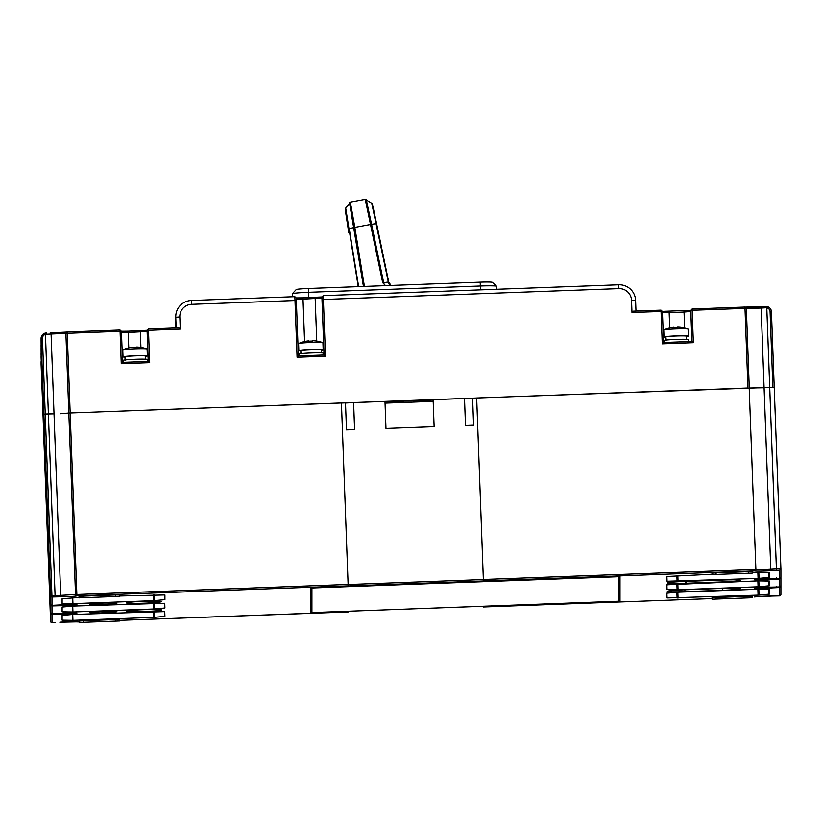 <?xml version="1.0" encoding="UTF-8"?>
<svg xmlns="http://www.w3.org/2000/svg" width="822" height="822" viewBox="0 0 822 822"><rect width="100%" height="100%" fill="white"/><g stroke="black" fill="none" stroke-linecap="round" stroke-linejoin="round"><path stroke-width="1.23" d="M41.655 361.752A1.356 1.356 0 0 1 41.655 361.701A1.356 1.356 -0 0 0 41.655 361.752L43.895 422.529L42.251 372.017L43.895 415.439L43.895 414.175L45.241 414.052L42.456 338.428L41.1 338.551L41.655 361.752L47.049 507.472L43.895 415.295L43.895 414.175L45.241 414.052L51.981 596.988L59.821 596.803A10.152 0.545 177.9 0 0 70.815 596.505A10.152 0.545 177.9 0 0 76.908 595.858A1.356 1.336 -113.4 0 1 75.521 594.542L348.117 584.463L348.168 585.963L483.408 580.99L476.668 398.053L464.502 398.649M483.367 579.489L755.88 569.482L754.668 570.941A10.152 0.545 177.9 0 0 761.388 571.136A10.152 0.545 177.9 0 0 771.755 570.632A1.356 0.935 -95 0 1 770.769 569.266L780.9 568.773L774.211 387.265L476.668 397.982L483.408 580.99M483.408 606.985L711.996 598.58L483.408 606.985M348.168 611.958L119.632 620.353L348.168 611.887M119.652 596.361L119.601 595.005L115.553 594.943L83.094 596.135L79.035 596.495L79.087 597.851L119.652 596.361L79.087 597.851M752.592 597.717L752.551 596.371L748.493 596.299L716.034 597.491L711.975 597.861L712.027 599.207L752.592 597.717L712.027 599.207M752.592 573.098L752.551 571.742L748.493 571.68L716.034 572.872L711.975 573.232L712.027 574.588L752.592 573.098L712.027 574.588M164.513 603.276L72.942 606.081L62.123 607.057L62.123 611.804L72.942 611.989L154.485 608.968L164.914 608.003L164.513 603.276M79.066 597.502L62.123 598.704L62.123 603.451L72.942 603.636L153.529 600.677L164.914 599.649L164.914 594.953L119.642 596.012M667.063 597.954L759.035 595.107L769.454 594.131L769.454 589.446L758.069 589.251L677.092 592.251L666.663 593.217L667.063 597.954L666.889 593.176M164.513 611.619L72.942 614.435L62.123 615.411L62.123 620.158L72.942 620.343L154.485 617.322L164.914 616.356L164.513 611.619M712.016 574.239L666.663 576.51L667.063 581.246L758.069 578.452L769.454 577.424L769.454 572.739L752.582 572.749M758.809 580.887L759.035 586.754L758.069 586.805L677.092 589.764L676.876 583.918M759.035 586.754L769.454 585.778L769.454 581.092L758.069 580.897L667.063 584.802L666.663 589.559L677.092 589.764M620.004 601.242L620.004 576.612L455.008 582.315L310.839 587.977L310.839 612.606L620.004 601.242L619.911 576.592M119.652 620.98L119.601 619.634L115.553 619.562L83.094 620.754L79.035 621.124L79.087 622.47L119.652 620.98L79.087 622.47M143.953 609.667A17.591 0.935 177.9 0 0 126.372 611.249A17.591 0.935 177.9 0 0 143.953 611.537A17.591 0.935 177.9 0 0 161.533 609.955A17.591 0.935 177.9 0 0 143.953 609.667M143.953 601.314A17.591 0.935 177.9 0 0 126.372 602.896A17.591 0.935 177.9 0 0 143.953 603.184A17.591 0.935 177.9 0 0 161.533 601.601A17.591 0.935 177.9 0 0 143.953 601.314M722.795 590.268A17.591 0.935 177.9 0 0 740.375 588.675A17.591 0.935 177.9 0 0 722.795 588.388L684.921 589.785A17.591 0.935 177.9 0 0 667.341 591.367A17.591 0.935 177.9 0 0 684.921 591.655L722.795 590.268L722.723 588.398M722.795 580.034L686.278 581.38A17.591 0.935 177.9 0 0 685.599 581.401A17.591 0.935 177.9 0 0 684.921 581.431A17.591 0.935 177.9 0 0 667.341 583.014A17.591 0.935 177.9 0 0 684.921 583.301A17.591 0.935 177.9 0 0 685.599 583.281A17.591 0.935 177.9 0 0 686.278 583.25L722.795 581.914A17.591 0.935 177.9 0 0 740.375 580.322A17.591 0.935 177.9 0 0 722.795 580.034M41.151 358.454L44.141 438.681M43.895 438.691L41.151 363.663M41.162 348.025L44.141 430.338M43.895 430.338L47.049 509.414L41.614 360.18M55.125 596.875L48.385 413.939L45.241 414.052L54.016 413.856L48.385 413.939L45.457 334.359L46.546 334.225L46.309 332.951L45.107 333.126L45.457 334.359A4.059 4.059 180 0 0 42.456 338.428M60.119 413.764L68.832 413.034L60.119 413.764M348.117 584.463L341.428 402.955L68.832 413.034L747.928 388.015L744.938 307.048A1.356 1.336 109.7 0 1 745.451 307.13L745.451 307.13A1.356 1.336 109.7 0 1 746.335 308.342L692.155 310.274L693.347 342.682L662.244 343.832L661.001 310.141L662.398 311.435L631.974 312.483L633.269 311.158L661.001 310.141L633.269 311.158M341.428 403.027L345.487 402.872L346.483 429.885L354.601 429.587L353.604 402.575L345.487 403.016M353.604 402.575L384.973 401.424L385.97 428.437L434.119 426.669L433.122 399.656L464.502 398.506L465.499 425.508L473.606 425.21L472.619 398.208M384.994 401.855L433.143 400.088M779.595 579.171L779.595 586.949L771.755 587.134A1.356 0.935 90.8 0 1 771.694 587.144L779.667 586.949L780.9 585.675L780.9 577.702L779.595 579.171L771.755 579.561A1.356 0.935 -95 0 1 770.882 578.78M779.595 587.524L780.9 586.055L780.9 594.604L779.595 595.878L779.595 587.524L771.755 587.915A1.356 0.935 -95 0 1 770.882 587.134M771.755 596.063A1.356 0.935 90.8 0 1 771.694 596.073L779.667 595.878L771.755 596.063A10.152 0.545 177.9 0 0 760.761 596.361A10.152 0.545 177.9 0 0 754.668 597.008L755.151 596.906M779.595 570.242L779.595 578.596L771.755 578.78A1.356 0.935 90.8 0 1 771.694 578.791L779.667 578.596L780.9 577.321L780.9 568.773L779.595 570.242L771.755 570.632M774.211 387.337L764.08 387.758L761.141 308.075L746.335 308.342L749.263 388.025L764.08 387.758L770.769 569.266L764.666 569.625L755.88 569.523L749.191 387.963M472.619 398.351L473.606 425.21M147.2 330.29L128.14 331.194L128.191 332.478L147.107 331.441L148.422 328.975L149.666 362.666L121.266 363.714L120.074 331.297L65.894 333.352A1.356 1.336 -113.4 0 1 67.188 331.965L76.908 595.858L348.168 585.891M72.942 603.636L72.726 597.748M72.942 611.989L72.726 606.102M72.942 620.343L72.726 614.455M76.405 621.843L76.456 621.864A1.356 1.336 -70.3 0 0 76.908 621.925L79.056 621.843L76.908 621.925A10.152 0.545 177.9 0 0 70.199 621.73A10.152 0.545 177.9 0 0 59.821 622.233L59.893 622.233A1.356 0.935 85 0 0 59.955 622.223M353.604 402.718L354.59 429.587M385.035 403.129L433.184 401.362M685.538 581.411L685.599 583.281M311.826 609.934L310.839 609.924M619.911 598.539L618.925 598.642M690.881 310.315L662.327 311.374M322.049 296.958L302.958 297.872L303.01 299.146L321.936 298.109L321.947 297.081L324.084 354.981L325.481 356.203L323.241 295.653L618.75 284.792A16.245 16.214 180 0 1 635.581 300.4L635.971 311.055M322.06 300.164L323.395 299.485L618.904 288.625A12.176 12.166 180 0 1 631.522 300.328L631.974 312.483M669.118 311.312L669.159 312.596L662.44 312.524M669.735 327.978L669.159 312.596L684.038 312.052L683.986 310.767M693.347 342.682L691.949 341.459L690.799 310.397L692.103 308.99L692.155 310.274L690.799 310.397L690.788 311.456L684.038 312.052L684.634 328.05M692.103 309L744.938 307.058L692.103 308.99L690.799 310.397M765.806 306.503L762.035 306.74A1.356 0.935 85 0 0 761.963 306.74L765.806 306.503L765.683 307.788L766.782 307.849L767.039 306.596A5.415 5.405 180 0 1 771.426 311.702L770.07 311.682A4.059 4.059 180 0 0 766.782 307.849L776.451 570.365M41.151 362.286L41.1 362.307A5.415 5.405 180 0 1 41.1 362.112L41.1 363.982A5.415 5.405 -0 0 0 41.1 364.177L50.717 612.935M41.655 369.674A1.356 1.356 180 0 1 41.655 369.623L41.655 370.054A1.356 1.356 -0 0 0 41.655 370.106L44.131 430.194M43.895 430.194L50.717 604.581M384.984 401.67L433.132 399.893M384.984 401.568L433.132 399.8M128.14 331.194L121.348 331.256M178.857 327.855L148.422 328.975L178.857 327.855L180.254 329.088L147.117 330.372L148.268 361.444L122.57 362.379L121.42 331.317L120.074 331.297L120.022 330.023L121.42 331.317L120.022 330.023L67.188 331.965A1.356 1.356 0 0 0 66.695 332.067L66.695 332.067M176.144 327.957L175.754 317.302A16.245 16.214 180 0 1 191.382 300.492L191.536 304.335A12.176 12.166 180 0 0 179.812 316.932L180.254 329.088M191.536 304.335L294.995 300.523L297.081 357.251L325.481 356.203M191.382 300.492L294.841 296.691L294.995 300.523L296.362 301.109L298.386 355.926L297.081 357.251M302.958 297.872L296.146 297.924M321.947 297.081L323.241 295.653M324.084 354.981L298.386 355.926M296.362 301.109L296.249 298.026L294.841 296.691M304.572 341.541L303.01 299.146L296.29 299.074M496.56 286.272L496.663 289.272L496.56 286.272A16.245 0.863 177.9 0 0 496.529 286.22L492.327 282.336A12.176 0.647 177.9 0 0 492.327 282.336A12.176 0.647 177.9 0 0 480.182 282.162L308.414 288.481A12.176 0.647 177.9 0 0 296.259 289.539A12.176 0.647 177.9 0 0 296.249 289.57M292.334 296.783L292.334 293.773A16.245 0.863 177.9 0 1 292.355 293.731A16.245 0.863 177.9 0 1 308.569 292.313L480.325 286.005L480.182 282.162M496.529 286.22A16.245 0.863 177.9 0 0 480.325 286.005L480.469 289.868M691.949 341.459L663.549 342.497L662.398 311.435L661.001 310.141M663.549 342.497L662.244 343.832M128.756 347.86L128.191 332.478L121.461 332.407M148.268 361.444L149.666 362.666M122.57 362.379L121.266 363.714M311.918 587.997L618.925 576.715L618.925 601.221L313.274 612.534L311.918 612.503L311.918 587.864M311.826 609.811L311.826 587.874M385.549 285.645L382.703 282.706L365.245 199.417M390.142 285.47A5.415 3.863 82.6 0 1 388.323 282.028L383.658 282.634A5.415 3.863 -97.4 0 0 384.47 284.823M350.357 202.161L354.816 227.386L349.196 228.578L358.628 286.631M358.217 286.652L345.682 208.1L350.367 202.12L365.245 199.376L371.76 203.291C372.335 203.003 372.109 202.736 376.579 223.574L388.323 282.028L371.75 203.322M312.494 340.914A32.428 32.387 180 0 1 312.504 340.914L312.514 341.068A30.804 27.465 -2.3 0 0 308.867 341.212L308.836 340.853A32.428 32.387 180 0 0 304.222 341.623L304.222 341.623A32.479 32.479 0 0 0 298.684 343.504A12.176 0.647 177.9 0 0 298.581 343.596L298.838 350.552A12.176 0.647 -2.1 0 1 310.993 349.453A12.176 0.647 -2.1 0 1 323.18 349.648A12.176 0.647 -2.1 0 1 323.18 349.658A12.176 0.647 -2.1 0 1 321.299 350.069M323.18 349.648L322.923 342.702A12.176 0.647 177.9 0 0 322.81 342.62A32.479 32.479 0 0 0 317.158 341.151A30.804 0.771 -62.1 0 1 317.158 341.151A32.428 32.387 -0 0 0 312.494 340.719M322.81 342.62A12.176 0.647 177.9 0 0 310.726 342.497A12.176 0.647 177.9 0 0 298.684 343.504M300.739 350.83A12.176 0.647 -2.1 0 1 298.838 350.552L298.838 350.552M300.842 352.196L300.842 353.645M321.402 352.885L321.289 349.72A10.285 0.545 177.9 0 0 310.993 349.555A10.285 0.545 177.9 0 0 300.729 350.48L301.058 353.871M323.375 355.001L323.303 353.162A12.176 0.647 177.9 0 0 311.127 352.967A12.176 0.647 177.9 0 0 298.961 354.056A12.176 0.647 177.9 0 0 298.961 354.066L299.033 355.895M124.923 357.149A12.176 0.647 -2.1 0 1 123.012 356.871L122.755 349.915A12.176 0.647 177.9 0 1 122.858 349.823A12.176 0.647 177.9 0 1 134.911 348.816A12.176 0.647 177.9 0 1 146.994 348.939A32.479 32.479 0 0 0 141.343 347.47A30.804 0.771 -62.1 0 1 141.343 347.47A32.428 32.387 -0 0 0 136.678 347.038L136.678 347.038M122.868 349.823A32.479 32.479 0 0 1 128.407 347.942L128.407 347.942A32.428 32.387 180 0 1 133.02 347.172L133.041 347.521A30.804 27.465 -2.3 0 1 136.699 347.387M123.012 356.871L123.012 356.871A12.176 0.647 -2.1 0 1 135.178 355.772A12.176 0.647 -2.1 0 1 147.364 355.967L147.107 349.021A12.176 0.647 177.9 0 0 146.994 348.939M147.364 355.967L147.364 355.967A12.176 0.647 -2.1 0 1 145.484 356.388M125.026 358.515L125.026 359.964M145.586 359.204L145.463 356.039A10.285 0.545 177.9 0 0 135.178 355.875A10.285 0.545 177.9 0 0 124.913 356.799L125.242 360.19M147.559 361.464L147.487 359.481A12.176 0.647 177.9 0 0 135.301 359.286A12.176 0.647 177.9 0 0 123.146 360.375L123.146 360.375A12.176 0.647 177.9 0 0 123.146 360.385L123.218 362.358M665.902 337.267A12.176 0.647 -2.1 0 1 663.991 336.989L663.734 330.033A12.176 0.647 177.9 0 1 663.837 329.941A12.176 0.647 177.9 0 1 675.889 328.934A12.176 0.647 177.9 0 1 687.973 329.057A32.479 32.479 0 0 0 682.311 327.588L682.311 327.588A32.428 32.387 -0 0 0 677.647 327.156L677.647 327.156M663.837 329.941A32.479 32.479 0 0 1 669.375 328.06A30.804 0.873 -122.1 0 0 669.375 328.06A32.428 32.387 180 0 1 673.999 327.29L674.019 327.639A30.804 27.465 -2.3 0 1 677.677 327.505M663.991 336.989A12.176 0.647 -2.1 0 1 663.991 336.979A12.176 0.647 -2.1 0 1 676.157 335.89A12.176 0.647 -2.1 0 1 688.333 336.085L688.076 329.139A12.176 0.647 177.9 0 0 687.973 329.057M688.333 336.085L688.333 336.085A12.176 0.647 -2.1 0 1 686.452 336.506M666.005 338.633L666.005 340.082M686.555 339.322L686.442 336.157A10.285 0.545 177.9 0 0 676.157 335.993A10.285 0.545 177.9 0 0 665.882 336.917L666.221 340.308M688.538 341.582L688.466 339.599A12.176 0.647 177.9 0 0 676.28 339.404A12.176 0.647 177.9 0 0 664.125 340.493L664.197 342.476M755.213 579.592L771.694 578.791A1.356 0.935 90.8 0 1 771.622 578.78M51.981 622.624L55.125 622.511L51.981 622.624L51.981 614.27A1.356 1.356 180 0 1 50.584 612.965L50.584 621.319A1.356 1.356 -0 0 0 51.981 622.624A1.356 1.356 0 0 1 50.584 621.319L43.895 439.811L50.584 621.319M50.584 604.036A1.356 1.356 0 0 0 51.981 605.341L51.981 605.341A1.356 1.356 0 0 1 50.584 604.036L43.895 422.529L50.584 595.683A1.356 1.356 180 0 0 51.981 596.988L51.981 605.341L59.821 604.951A10.152 0.545 177.9 0 1 74.144 604.437A10.152 0.545 177.9 0 1 73.939 605.208A10.152 0.545 177.9 0 1 59.821 605.732L51.981 605.917L51.981 613.695L59.821 613.304A10.152 0.545 177.9 0 1 74.144 612.791A10.152 0.545 177.9 0 1 73.939 613.561A10.152 0.545 177.9 0 1 59.821 614.085L51.981 614.27L51.961 613.695M754.668 570.941L483.408 580.918M771.755 578.78A10.152 0.545 177.9 0 0 757.648 579.304A10.152 0.545 177.9 0 0 757.432 580.075A10.152 0.545 177.9 0 0 771.755 579.561M771.755 587.134A10.152 0.545 177.9 0 0 757.648 587.658A10.152 0.545 177.9 0 0 757.432 588.429A10.152 0.545 177.9 0 0 771.755 587.915M90.543 612.339L103.377 611.373A13.532 0.719 177.9 0 0 89.855 612.596A13.532 0.719 177.9 0 0 103.408 612.811A13.532 0.719 177.9 0 0 116.899 611.589A13.532 0.719 177.9 0 0 103.346 611.373L116.19 611.393M90.543 603.985L103.377 603.019A13.532 0.719 177.9 0 0 89.855 604.242A13.532 0.719 177.9 0 0 103.408 604.458A13.532 0.719 177.9 0 0 116.899 603.245A13.532 0.719 177.9 0 0 103.346 603.019L116.19 603.04M76.908 621.925L76.908 621.925A1.356 1.356 0 0 1 76.354 621.822M755.213 587.946L771.694 587.144A1.356 0.935 90.8 0 1 771.622 587.134M776.4 586.22L776.451 587.648M769.279 589.415L769.454 594.131M769.053 594.203L768.878 589.405M677.092 598.118L676.876 592.272M677.831 592.2L678.047 598.097M758.069 595.159L757.853 589.261M758.809 589.24L759.035 595.107M755.213 596.875L771.694 596.073A1.356 0.935 90.8 0 1 771.622 596.063M776.4 577.866L776.451 579.294M666.889 584.822L667.063 589.6M769.279 581.062L769.454 585.778M769.053 585.85L768.878 581.051M758.069 586.805L757.853 580.907M677.831 583.856L678.047 589.744M348.117 584.534L483.367 579.561M59.821 596.803A1.356 0.935 -89.2 0 0 60.705 595.364L75.521 594.542L65.894 333.352L46.546 334.225M41.1 340.216A5.415 5.405 -0 0 0 41.1 340.421L41.1 338.345A5.415 5.405 180 0 1 45.107 333.126L41.1 338.345A5.415 5.405 180 0 0 41.1 338.551L50.584 595.683L60.705 595.364L51.087 334.174A1.356 0.935 90.8 0 0 50.163 332.91L66.736 332.057M153.529 600.677L153.313 594.779M154.269 594.748L154.485 600.615M164.739 594.923L164.914 599.649M164.513 599.711L164.338 594.912M55.125 605.804L55.105 605.228L59.893 604.951A1.356 0.935 85 0 0 59.955 604.941M59.821 604.951A1.356 0.935 85 0 0 59.893 604.951L76.354 604.54M59.821 605.732A1.356 0.935 -89.2 0 0 60.643 604.889M51.961 605.341L51.981 605.917A1.356 1.356 180 0 1 50.584 604.612L50.584 612.39A1.356 1.356 -0 0 0 51.981 613.695L59.893 613.304A1.356 0.935 85 0 0 59.955 613.294M50.584 612.39L43.895 430.882L50.584 612.39A1.356 1.356 0 0 0 51.981 613.695M153.529 609.02L153.313 603.132M154.269 603.101L154.485 608.968M164.739 603.276L164.914 608.003M164.513 608.064L164.338 603.266M59.821 613.304A1.356 0.935 85 0 0 59.893 613.304L76.354 612.893M59.821 614.085A1.356 0.935 -89.2 0 0 60.643 613.243M55.125 614.157L55.105 613.582M153.529 617.373L153.313 611.486M154.269 611.455L154.485 617.322M164.739 611.63L164.914 616.356M164.513 616.418L164.338 611.619M59.821 622.233A1.356 0.935 85 0 0 59.893 622.233L76.456 621.864M666.889 576.469L667.063 581.246M769.279 572.708L769.454 577.424M769.053 577.496L768.878 572.698M758.809 572.533L759.035 578.4M758.069 578.452L757.853 572.554M677.831 575.503L678.047 581.39M677.092 581.411L676.876 575.564M684.86 589.785L684.921 591.655M686.206 581.38L686.278 583.25M722.795 581.914L722.723 580.044M83.094 596.135L83.135 597.481M115.594 596.289L115.553 594.943M748.544 597.656L748.493 596.299M716.034 597.491L716.085 598.848M748.544 573.026L748.493 571.68M716.034 572.872L716.085 574.218M101.527 611.445A12.176 0.647 177.9 0 0 103.325 611.393A12.176 0.647 177.9 0 0 105.165 611.311M101.527 603.091A12.176 0.647 177.9 0 0 103.325 603.04A12.176 0.647 177.9 0 0 105.165 602.958M83.094 620.754L83.135 622.11M115.594 620.918L115.553 619.562M761.891 306.75A10.152 0.545 -2.1 0 1 751.031 307.253A10.152 0.545 -2.1 0 1 745.503 307.151M618.904 288.625L618.75 284.792M635.581 300.4L631.522 300.328M690.799 311.435L691.908 341.459M745.4 307.109L761.963 306.74A1.356 0.935 85 0 0 761.141 308.075L765.683 307.788M771.426 311.702L774.211 387.265L771.426 311.702C771.149 308.99 769.68 307.284 767.039 306.596M772.855 387.316L770.07 311.682M41.162 356.378L41.1 356.409A5.415 5.405 180 0 1 41.141 355.577L41.1 356.923A5.415 5.405 -0 0 0 41.1 357.128L41.1 356.923M41.1 362.112A5.415 5.405 180 0 1 41.151 361.361L41.1 362.112M66.633 332.098A10.152 0.545 -2.1 0 1 50.234 332.91M179.812 316.932L175.754 317.302L175.754 327.968L175.744 316.706M316.747 341.089L315.134 297.42M321.947 298.088L324.043 354.981M308.414 288.481L308.764 297.656M292.447 296.783L292.334 293.773M41.1 340.421L41.151 346.956M41.655 361.32A1.356 1.356 180 0 1 41.655 361.269L41.1 346.319A5.415 5.405 -0 0 1 41.1 346.124L41.1 346.319M41.552 360.211L41.1 348.055A5.415 5.405 180 0 1 41.141 347.223L41.1 348.569A5.415 5.405 -0 0 0 41.1 348.775L41.1 348.569M41.1 348.775L41.151 355.31M41.655 362.286A1.356 1.356 180 0 1 41.665 362.091A1.356 1.356 0 0 0 41.655 362.286L41.655 362.327A1.356 1.356 180 0 1 41.655 362.286L41.655 362.718A1.356 1.356 -0 0 0 41.655 362.759M41.151 353.933L41.1 353.953A5.415 5.405 180 0 1 41.151 353.008L41.1 354.477A5.415 5.405 -0 0 0 41.1 354.672L41.655 369.643M41.675 370.671L41.655 370.681A1.356 1.356 180 0 1 41.665 370.445A1.356 1.356 0 0 0 41.655 370.63L41.655 371.071A1.356 1.356 -0 0 0 41.655 371.112M41.151 345.579L41.1 345.6A5.415 5.405 180 0 1 41.151 344.654L41.1 346.124M140.922 347.398L140.305 330.752M147.117 331.42L148.227 361.444M364.413 286.426L354.816 227.386L371.554 224.303L383.658 282.634L382.703 282.706M372.325 204.164L376.579 223.574L371.554 224.303L366.242 199.623M349.494 202.705L363.437 286.457M348.805 232.945L345.446 211.141A1.356 1.356 180 0 1 345.425 210.925L348.805 232.945M345.682 208.1L345.425 208.901A1.356 1.356 -0 0 0 345.446 209.117L345.446 211.141M345.446 209.117L348.805 228.691M388.724 282.049A5.415 5.405 -0 0 0 391.015 285.44L388.724 282.038L376.579 223.574M51.981 605.341L55.125 605.228M745.451 307.13A1.356 1.356 0 0 0 744.938 307.048M147.117 330.372L148.422 328.975M296.259 289.539L292.355 293.731M45.107 333.126L46.32 332.951M67.188 331.965L120.022 330.023M41.151 358.474L41.1 357.128M345.425 208.901L345.425 210.925"/></g></svg>
